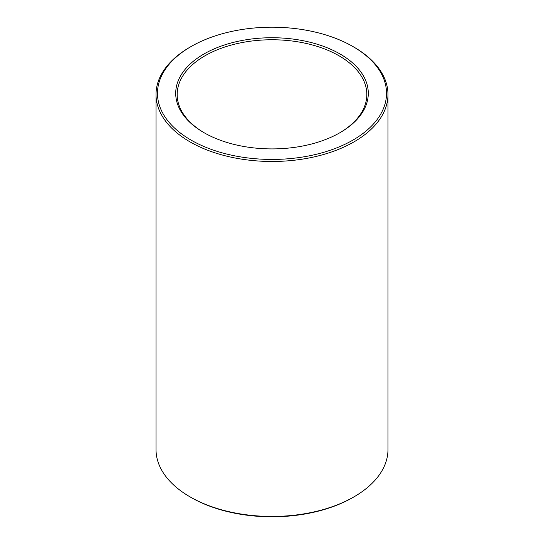 <?xml version="1.0" encoding="UTF-8"?>
<svg xmlns="http://www.w3.org/2000/svg" width="544" height="544" viewBox="0 0 544 544"><rect width="100%" height="100%" fill="white"/><g stroke="black" fill="none" stroke-linecap="round" stroke-linejoin="round"><path stroke-width="0.82" d="M354.015 47.165L352.981 46.566A114.526 66.123 0 0 0 191.019 46.566A114.526 66.123 0 0 0 191.019 140.073A114.526 66.123 0 0 0 352.981 140.073A114.526 66.123 0 0 0 352.981 46.566L354.015 47.165A115.981 66.96 180 0 1 387.981 94.513A115.981 66.96 180 0 1 316.384 156.38A115.981 66.96 180 0 1 189.985 141.862A115.981 66.96 180 0 1 156.019 94.513A115.981 66.96 180 0 1 189.985 47.165L191.019 46.566M340.088 54.012A96.288 55.59 180 0 1 340.088 132.627A96.288 55.59 180 0 1 203.912 132.627L203.912 132.627A96.288 55.59 180 0 1 203.912 54.012A96.288 55.59 180 0 1 340.088 54.012M339.565 132.926A94.826 54.747 0 0 0 366.826 94.513A94.826 54.747 0 0 0 339.055 55.801A94.826 54.747 0 0 0 235.708 43.928A94.826 54.747 0 0 0 177.174 94.513A94.826 54.747 0 0 0 204.435 132.926M354.015 496.835L352.981 497.434A114.526 66.123 180 0 1 191.019 497.434L189.985 496.835A115.981 66.96 0 0 0 354.015 496.835A115.981 66.96 0 0 0 387.981 449.487L387.981 94.513M156.019 94.513L156.019 449.487A115.981 66.96 0 0 0 189.985 496.835L191.019 497.434"/></g></svg>
